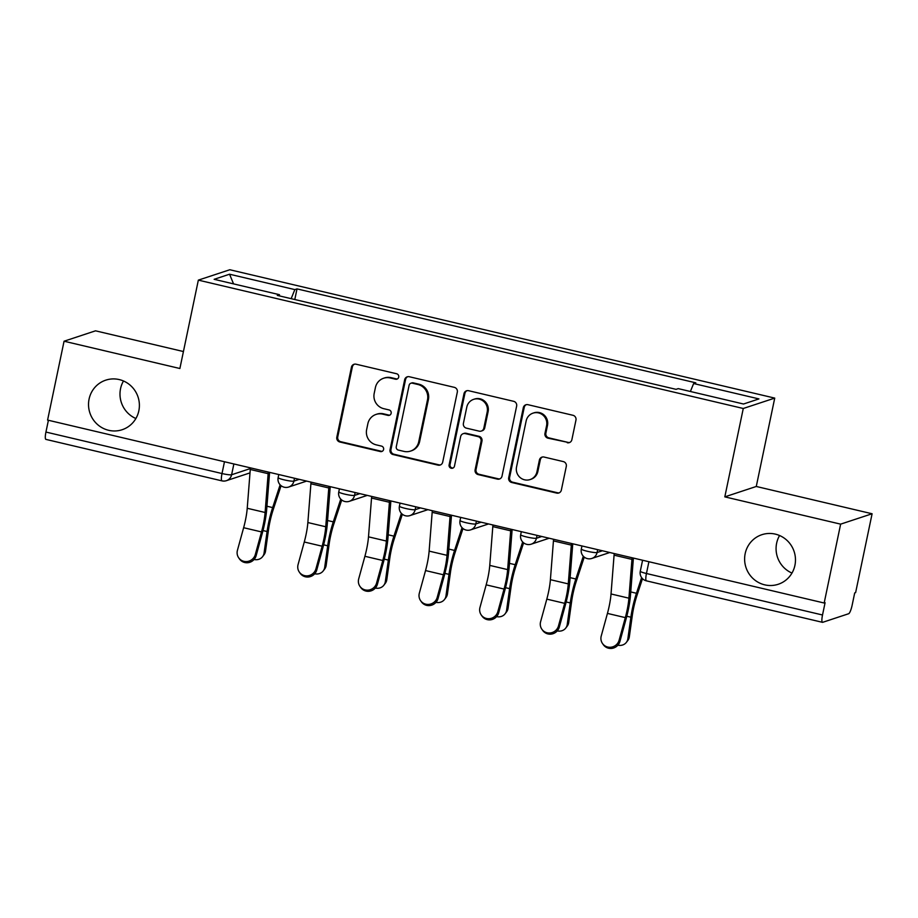 <?xml version="1.0" encoding="UTF-8"?>
<svg xmlns="http://www.w3.org/2000/svg" width="918" height="918" viewBox="0 0 918 918"><rect width="100%" height="100%" fill="white"/><g stroke="black" fill="none" stroke-linecap="round" stroke-linejoin="round"><path stroke-width="1.38" d="M398.71 377.103A2.8 2.72 -108.3 0 0 396.61 373.752L356.081 364.205A4.005 3.89 -108.3 0 0 351.445 367.2L336.826 437.209A4.005 3.89 -108.3 0 0 339.821 441.994L380.362 451.553A2.8 2.72 -108.3 0 0 383.598 449.453A2.8 2.72 -108.3 0 0 381.498 446.102L376.254 444.863A12.806 12.45 -108.3 0 1 366.649 429.544L367.866 423.703A12.806 12.45 -108.3 0 1 382.668 414.133L387.912 415.372A2.8 2.72 -108.3 0 0 391.16 413.284A2.8 2.72 -108.3 0 0 389.06 409.933L383.804 408.694A12.806 12.45 -108.3 0 1 374.2 393.363L375.416 387.534A12.806 12.45 -108.3 0 1 390.23 377.964L395.474 379.203A2.8 2.72 -108.3 0 0 398.71 377.103M745.175 553.634A26.106 25.36 -108.3 0 0 753.15 578.65A26.106 25.36 -108.3 0 0 778.235 584.273A26.106 25.36 -108.3 0 0 794.919 565.35A26.106 25.36 -108.3 0 0 786.944 540.335A26.106 25.36 -108.3 0 0 761.86 534.701A26.106 25.36 -108.3 0 0 745.175 553.634M779.577 535.527A26.106 25.36 -108.3 0 0 776.628 543.238A26.106 25.36 -108.3 0 0 791.97 573.061M89.08 399.089A26.106 25.36 -108.3 0 0 97.067 424.105A26.106 25.36 -108.3 0 0 122.14 429.727A26.106 25.36 -108.3 0 0 138.836 410.805A26.106 25.36 -108.3 0 0 130.849 385.789A26.106 25.36 -108.3 0 0 105.765 380.155A26.106 25.36 -108.3 0 0 89.08 399.089M123.494 380.981A26.106 25.36 -108.3 0 0 120.545 388.693A26.106 25.36 -108.3 0 0 135.887 418.516M567.244 442.717A4.005 3.89 -108.3 0 0 571.868 439.722L575.965 420.077A4.005 3.89 -108.3 0 0 572.97 415.292L527.953 404.689A4.005 3.89 -108.3 0 0 523.317 407.684L508.698 477.693A4.005 3.89 -108.3 0 0 511.693 482.489L556.71 493.092A4.005 3.89 -108.3 0 0 561.346 490.097L566.303 466.367A4.005 3.89 -108.3 0 0 563.296 461.582L544.03 457.038A4.005 3.89 -108.3 0 0 539.405 460.033L536.95 471.806A10.706 10.408 -108.3 0 1 519.806 477.257A10.706 10.408 -108.3 0 1 516.536 466.998L526.163 420.903A10.706 10.408 -108.3 0 1 543.295 415.441A10.706 10.408 -108.3 0 1 546.577 425.711L544.971 433.388A4.005 3.89 -108.3 0 0 547.977 438.173L568.15 442.419A4.005 3.89 -108.3 0 0 569.757 442.442M743.27 408.487L724.818 496.868L840.636 524.144L824.169 603.011L47.587 420.077L64.065 341.221L179.882 368.508L198.345 280.128L743.27 408.487L774.735 398.102L229.81 269.743L198.345 280.128M457.313 392.135A4.005 3.89 -108.3 0 0 454.318 387.35L409.302 376.736A4.005 3.89 -108.3 0 0 404.666 379.731L390.047 449.751A4.005 3.89 -108.3 0 0 393.042 454.536L438.058 465.139A4.005 3.89 -108.3 0 0 442.694 462.144L457.313 392.135M468.628 390.712L513.644 401.315A4.005 3.89 -108.3 0 1 516.639 406.112L502.02 476.121A4.005 3.89 -108.3 0 1 497.384 479.116L478.117 474.572A4.005 3.89 -108.3 0 1 475.122 469.786L481.055 441.397A4.005 3.89 -108.3 0 0 478.048 436.601L465.265 433.594A4.005 3.89 -108.3 0 0 460.641 436.589L454.467 466.149A2.8 2.72 -108.3 0 1 449.981 467.572A2.8 2.72 -108.3 0 1 449.12 464.887L463.992 393.707A4.005 3.89 -108.3 0 1 468.628 390.712M840.636 524.144L872.1 513.759L855.622 592.615L854.704 592.913L852.145 605.203A8.159 1.664 103.3 0 1 848.657 613.729L822.7 622.312A8.159 1.664 103.3 0 1 822.482 622.324L646.41 580.842A8.159 1.664 -76.7 0 1 646.444 573.509L822.517 614.991A8.159 1.664 103.3 0 0 822.482 622.324M183.428 351.537L95.518 330.824L64.065 341.221M872.1 513.759L756.271 486.471L774.735 398.102M824.169 603.011L825.087 602.701L822.517 614.991M46.118 439.378A8.159 1.664 -76.7 0 1 45.9 439.389A8.159 1.664 -76.7 0 1 45.934 432.057L222.007 473.539A8.159 0.987 11.8 0 0 231.611 474.755L250.35 468.57M48.402 420.272L45.934 432.057M279.474 295.917L279.439 294.689L214.146 279.313L229.557 274.218L294.85 289.606L291.144 298.671M690.382 391.493L693.641 383.54L695.798 382.829L297.007 288.895L294.85 289.606M693.641 383.54L758.934 398.917L743.523 404.012L678.23 388.624L676.073 389.347L277.293 295.401L279.439 294.689M724.818 496.868L756.271 486.471M294.793 299.532L297.007 288.895M229.557 274.218L233.551 283.88M397.368 378.939A2.8 2.72 -108.3 0 1 396.392 378.893L391.148 377.665A12.806 12.45 -108.3 0 0 384.527 377.941L383.609 378.25M376.059 414.42L376.965 414.121A12.806 12.45 -108.3 0 1 383.586 413.834L388.83 415.074A2.8 2.72 -108.3 0 0 389.806 415.12M354.474 364.171A4.005 3.89 -108.3 0 0 352.363 366.89L337.744 436.911A4.005 3.89 -108.3 0 0 340.739 441.696L381.28 451.243A2.8 2.72 -108.3 0 0 382.255 451.289M407.695 376.701A4.005 3.89 -108.3 0 0 405.584 379.432L390.965 449.441A4.005 3.89 -108.3 0 0 393.96 454.238L438.976 464.841A4.005 3.89 -108.3 0 0 440.583 464.875M412.354 383.173A2.8 2.72 -108.3 0 0 409.118 385.273L396.278 446.722A2.8 2.72 -108.3 0 0 398.378 450.084L403.909 451.381A12.806 12.45 -108.3 0 0 418.723 441.81L427.501 399.8A12.806 12.45 -108.3 0 0 417.885 384.481L412.354 383.173L413.272 382.875A2.8 2.72 -108.3 0 0 411.826 382.932L410.908 383.242M410.53 451.094L411.448 450.795A12.806 12.45 -108.3 0 0 419.641 441.512L418.723 441.81M413.272 382.875L418.803 384.172A12.806 12.45 -108.3 0 1 428.419 399.502L419.641 441.512M463.2 433.686L464.118 433.376A4.005 3.89 -108.3 0 1 466.183 433.296L478.966 436.302A4.005 3.89 -108.3 0 1 481.973 441.088L476.04 469.488A4.005 3.89 -108.3 0 0 479.035 474.273L498.302 478.806A4.005 3.89 -108.3 0 0 499.908 478.84M467.021 390.678A4.005 3.89 -108.3 0 0 464.91 393.397L450.038 464.588A2.8 2.72 -108.3 0 0 453.113 467.985M487.206 411.93A10.706 10.408 -108.3 0 0 473.642 399.353A10.706 10.408 -108.3 0 0 466.792 407.122L463.406 423.359A4.005 3.89 -108.3 0 0 466.401 428.144L479.185 431.162A4.005 3.89 -108.3 0 0 483.82 428.167L487.206 411.93L488.124 411.62A10.706 10.408 -108.3 0 0 474.56 399.055L473.642 399.353M481.25 431.07L482.168 430.771A4.005 3.89 -108.3 0 0 484.727 427.868L483.82 428.167M488.124 411.62L484.727 427.868M533.014 413.134L533.932 412.836A10.706 10.408 -108.3 0 1 547.495 425.401L545.889 433.089A4.005 3.89 -108.3 0 0 548.884 437.875L568.15 442.419M530.099 479.563L531.017 479.265A10.706 10.408 -108.3 0 0 537.856 471.496L536.95 471.806M542.435 457.015A4.005 3.89 -108.3 0 0 540.323 459.734L537.856 471.496M526.347 404.654A4.005 3.89 -108.3 0 0 524.235 407.374L509.616 477.394A4.005 3.89 -108.3 0 0 512.611 482.179L557.628 492.782A4.005 3.89 -108.3 0 0 559.234 492.817M281.08 485.691L273.151 509.823A25.291 5.141 103.3 0 0 268.538 529.606L265.52 551.167A9.375 8.365 37.4 0 1 264.028 554.759L262.571 556.664A9.375 8.365 -142.6 0 0 264.063 553.072L267.081 531.511A30.592 6.219 -76.7 0 1 272.657 507.585L280.128 484.819M254.056 559.498A9.375 8.365 -142.6 0 0 262.571 556.664M250.442 467.859A10.201 2.077 103.3 0 0 250.27 469.477L247.229 508.274A25.291 5.141 -76.7 0 1 243.637 527.712L237.429 550.33A9.375 9.042 -35.3 0 0 247.906 561.403A9.375 9.042 -35.3 0 0 255.307 554.541L256.133 555.7A9.375 9.042 144.7 0 1 239.529 559.016L238.714 557.857M268.32 472.07A10.201 2.077 103.3 0 0 268.148 473.688L265.107 512.485A25.291 5.141 -76.7 0 1 261.515 531.924L255.307 554.541M256.133 555.7L262.33 533.083A30.592 6.219 103.3 0 0 266.679 509.559L269.594 472.368M341.714 499.966L333.785 524.109A25.291 5.141 103.3 0 0 329.172 543.892L326.154 565.454A9.375 8.365 37.4 0 1 324.662 569.045L323.205 570.95A9.375 8.365 -142.6 0 0 324.697 567.358L327.715 545.797A30.592 6.219 -76.7 0 1 333.291 521.86L340.762 499.094M314.69 573.773A9.375 8.365 -142.6 0 0 323.205 570.95M402.348 514.252L394.419 538.384A25.291 5.141 103.3 0 0 389.806 558.167L386.788 579.74A9.375 8.365 37.4 0 1 385.296 583.332L383.839 585.236A9.375 8.365 -142.6 0 0 385.331 581.645L388.348 560.083A30.592 6.219 -76.7 0 1 393.925 536.146L401.396 513.38M375.324 588.059A9.375 8.365 -142.6 0 0 383.839 585.236M311.076 482.145A10.201 2.077 103.3 0 0 310.904 483.763L307.863 522.549A25.291 5.141 -76.7 0 1 304.271 541.999L298.063 564.616A9.375 9.042 -35.3 0 0 308.54 575.689A9.375 9.042 -35.3 0 0 315.941 568.827L316.767 569.975A9.375 9.042 144.7 0 1 300.163 573.291L299.348 572.144M328.954 486.356A10.201 2.077 103.3 0 0 328.782 487.974L325.741 526.76A25.291 5.141 -76.7 0 1 322.149 546.21L315.941 568.827M316.767 569.975L322.964 547.369A30.592 6.219 103.3 0 0 327.313 523.845L330.228 486.655M371.71 496.431A10.201 2.077 103.3 0 0 371.538 498.049L368.497 536.835A25.291 5.141 -76.7 0 1 364.905 556.285L358.697 578.891A9.375 9.042 -35.3 0 0 369.174 589.976A9.375 9.042 -35.3 0 0 376.575 583.102L377.401 584.261A9.375 9.042 144.7 0 1 360.797 587.577L359.982 586.418M389.588 500.643A10.201 2.077 103.3 0 0 389.416 502.261L386.375 541.046A25.291 5.141 -76.7 0 1 382.783 560.496L376.575 583.102M377.401 584.261L383.598 561.644A30.592 6.219 103.3 0 0 387.947 538.12L390.861 500.941M462.982 528.538L455.053 552.67A25.291 5.141 103.3 0 0 450.44 572.453L447.422 594.015A9.375 8.365 37.4 0 1 445.93 597.607L444.473 599.511A9.375 8.365 -142.6 0 0 445.964 595.92L448.982 574.358A30.592 6.219 -76.7 0 1 454.559 550.433L462.041 527.666M435.958 602.346A9.375 8.365 -142.6 0 0 444.473 599.511M523.616 542.813L515.686 566.957A25.291 5.141 103.3 0 0 511.074 586.74L508.056 608.301A9.375 8.365 37.4 0 1 506.564 611.893L505.107 613.798A9.375 8.365 -142.6 0 0 506.598 610.206L509.616 588.645A30.592 6.219 -76.7 0 1 515.193 564.708L522.675 541.941M496.592 616.621A9.375 8.365 -142.6 0 0 505.107 613.798M584.25 557.1L576.32 581.232A25.291 5.141 103.3 0 0 571.707 601.015L568.69 622.588A9.375 8.365 37.4 0 1 567.198 626.179L565.74 628.084A9.375 8.365 -142.6 0 0 567.232 624.492L570.25 602.931A30.592 6.219 -76.7 0 1 575.827 578.994L583.309 556.228M557.226 630.907A9.375 8.365 -142.6 0 0 565.74 628.084M432.344 510.706A10.201 2.077 103.3 0 0 432.171 512.324L429.131 551.121A25.291 5.141 -76.7 0 1 425.539 570.56L419.331 593.177A9.375 9.042 -35.3 0 0 429.808 604.251A9.375 9.042 -35.3 0 0 437.209 597.389L438.035 598.547A9.375 9.042 144.7 0 1 421.431 601.864L420.616 600.705M450.222 514.918A10.201 2.077 103.3 0 0 450.049 516.536L447.009 555.333A25.291 5.141 -76.7 0 1 443.417 574.771L437.209 597.389M438.035 598.547L444.232 575.93A30.592 6.219 103.3 0 0 448.581 552.406L451.495 515.216M492.977 524.993A10.201 2.077 103.3 0 0 492.805 526.611L489.764 565.396A25.291 5.141 -76.7 0 1 486.173 584.846L479.965 607.464A9.375 9.042 -35.3 0 0 490.441 618.537A9.375 9.042 -35.3 0 0 497.843 611.675L498.669 612.822A9.375 9.042 144.7 0 1 482.065 616.139L481.25 614.991M510.856 529.204A10.201 2.077 103.3 0 0 510.683 530.822L507.643 569.608A25.291 5.141 -76.7 0 1 504.051 589.058L497.843 611.675M498.669 612.822L504.866 590.217A30.592 6.219 103.3 0 0 509.215 566.693L512.129 529.502M553.611 539.279A10.201 2.077 103.3 0 0 553.439 540.897L550.398 579.683A25.291 5.141 -76.7 0 1 546.807 599.133L540.599 621.738A9.375 9.042 -35.3 0 0 551.075 632.823A9.375 9.042 -35.3 0 0 558.477 625.95L559.303 627.109A9.375 9.042 144.7 0 1 542.699 630.425L541.884 629.266M571.489 543.49A10.201 2.077 103.3 0 0 571.317 545.108L568.276 583.894A25.291 5.141 -76.7 0 1 564.685 603.344L558.477 625.95M559.303 627.109L565.499 604.492A30.592 6.219 103.3 0 0 569.849 580.968L572.763 543.789M642.485 578.65L636.954 595.518A25.291 5.141 103.3 0 0 632.341 615.301L629.323 636.862A9.375 8.365 37.4 0 1 627.832 640.454L626.374 642.359A9.375 8.365 -142.6 0 0 627.866 638.767L630.884 617.206A30.592 6.219 -76.7 0 1 636.461 593.28L641.613 577.606M617.86 645.193A9.375 8.365 -142.6 0 0 626.374 642.359M614.245 553.554A10.201 2.077 103.3 0 0 614.073 555.172L611.032 593.969A25.291 5.141 -76.7 0 1 607.441 613.408L601.233 636.025A9.375 9.042 -35.3 0 0 611.709 647.098A9.375 9.042 -35.3 0 0 619.111 640.236L619.937 641.395A9.375 9.042 144.7 0 1 603.333 644.711L602.518 643.552M632.123 557.765A10.201 2.077 103.3 0 0 631.951 559.383L628.91 598.18A25.291 5.141 -76.7 0 1 625.319 617.619L619.111 640.236M619.937 641.395L626.133 618.778A30.592 6.219 103.3 0 0 630.482 595.254L633.397 558.064M233.872 463.957L231.611 474.755A8.159 7.929 -108.3 0 1 222.19 480.86A8.159 1.664 -76.7 0 1 221.972 480.871A8.159 1.664 -76.7 0 1 222.007 473.539L224.474 461.743M597.675 549.653L597.079 552.533L602.403 550.766M537.041 535.378L536.445 538.246L541.769 536.491M476.408 521.091L475.811 523.96L481.135 522.204M415.774 506.805L415.177 509.685L420.501 507.918M355.14 492.53L354.543 495.399L359.867 493.643M294.506 478.244L293.909 481.112L299.234 479.357M278.785 474.537L278.143 477.624A8.159 0.987 11.8 0 0 285.108 480.08A8.159 0.987 11.8 0 0 293.909 481.112A8.159 7.929 71.7 0 1 288.688 487.033L306.646 481.101M339.419 488.824L338.776 491.899A8.159 0.987 11.8 0 0 345.742 494.354A8.159 0.987 11.8 0 0 354.543 495.399A8.159 7.929 71.7 0 1 349.322 501.32L367.28 495.387M400.053 503.11L399.41 506.185A8.159 0.987 11.8 0 0 406.376 508.641A8.159 0.987 11.8 0 0 415.177 509.685A8.159 7.929 71.7 0 1 409.956 515.595L427.914 509.662M460.687 517.385L460.044 520.472A8.159 0.987 11.8 0 0 467.01 522.927A8.159 0.987 11.8 0 0 475.811 523.96A8.159 7.929 71.7 0 1 470.59 529.881L488.548 523.948M521.321 531.671L520.678 534.746A8.159 0.987 11.8 0 0 527.643 537.202A8.159 0.987 11.8 0 0 536.445 538.246A8.159 7.929 71.7 0 1 531.224 544.167L549.182 538.235M581.955 545.958L581.312 549.033A8.159 0.987 11.8 0 0 588.277 551.489A8.159 0.987 11.8 0 0 597.079 552.533A8.159 7.929 71.7 0 1 591.858 558.442L609.816 552.51M648.911 561.724L646.444 573.509A8.159 0.987 11.8 0 1 640.294 571.237A8.159 8.159 0 0 0 646.41 580.842A8.159 1.664 -76.7 0 0 646.628 580.83M391.148 377.665L390.23 377.964M388.83 415.074L387.912 415.372M383.586 413.834L382.668 414.133M381.28 451.243L380.362 451.553M340.739 441.696L339.821 441.994M337.744 436.911L336.826 437.209M352.363 366.89L351.445 367.2M396.392 378.893L395.474 379.203M438.976 464.841L438.058 465.139M393.96 454.238L393.042 454.536M390.965 449.441L390.047 449.751M405.584 379.432L404.666 379.731M428.419 399.502L427.501 399.8M418.803 384.172L417.885 384.481M498.302 478.806L497.384 479.116M479.035 474.273L478.117 474.572M476.04 469.488L475.122 469.786M481.973 441.088L481.055 441.397M478.966 436.302L478.048 436.601M466.183 433.296L465.265 433.594M450.038 464.588L449.12 464.887M464.91 393.397L463.992 393.707M548.884 437.875L547.977 438.173M545.889 433.089L544.971 433.388M547.495 425.401L546.577 425.711M540.323 459.734L539.405 460.033M557.628 492.782L556.71 493.092M512.611 482.179L511.693 482.489M509.616 477.394L508.698 477.693M524.235 407.374L523.317 407.684M264.063 553.072L265.52 551.167M263.007 530.558L267.081 531.511M266.943 506.231L272.657 507.585M268.148 473.688L250.27 469.477M265.107 512.485L247.229 508.274M261.515 531.924L243.637 527.712M324.697 567.358L326.154 565.454M323.641 544.833L327.715 545.797M327.577 520.517L333.291 521.86M385.331 581.645L386.788 579.74M384.275 559.119L388.348 560.083M388.211 534.804L393.925 536.146M328.782 487.974L310.904 483.763M325.741 526.76L307.863 522.549M322.149 546.21L304.271 541.999M389.416 502.261L371.538 498.049M386.375 541.046L368.497 536.835M382.783 560.496L364.905 556.285M445.964 595.92L447.422 594.015M444.909 573.406L448.982 574.358M448.845 549.079L454.559 550.433M506.598 610.206L508.056 608.301M505.543 587.681L509.616 588.645M509.479 563.365L515.193 564.708M567.232 624.492L568.69 622.588M566.176 601.967L570.25 602.931M570.112 577.651L575.827 578.994M450.049 516.536L432.171 512.324M447.009 555.333L429.131 551.121M443.417 574.771L425.539 570.56M510.683 530.822L492.805 526.611M507.643 569.608L489.764 565.396M504.051 589.058L486.173 584.846M571.317 545.108L553.439 540.897M568.276 583.894L550.398 579.683M564.685 603.344L546.807 599.133M627.866 638.767L629.323 636.862M626.81 616.253L630.884 617.206M630.746 591.926L636.461 593.28M631.951 559.383L614.073 555.172M628.91 598.18L611.032 593.969M625.319 617.619L607.441 613.408M278.143 477.624A8.159 8.159 0 0 0 288.688 487.033M338.776 491.899A8.159 8.159 0 0 0 349.322 501.32M399.41 506.185A8.159 8.159 0 0 0 409.956 515.595M460.044 520.472A8.159 8.159 0 0 0 470.59 529.881M520.678 534.746A8.159 8.159 0 0 0 531.224 544.167M581.312 549.033A8.159 8.159 0 0 0 591.858 558.442M642.589 560.232L640.294 571.237M250.006 472.885L226.402 480.676A8.159 8.159 0 0 1 221.972 480.871L45.9 439.389"/></g></svg>
